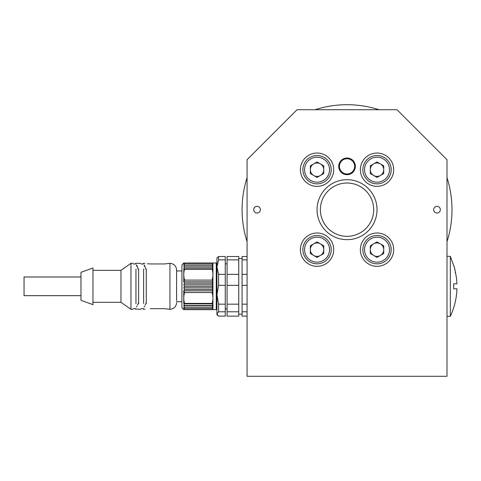 <?xml version="1.0" encoding="UTF-8"?>
<svg xmlns="http://www.w3.org/2000/svg" width="481" height="481" viewBox="0 0 481 481"><rect width="100%" height="100%" fill="white"/><g stroke="black" fill="none" stroke-linecap="round" stroke-linejoin="round"><path stroke-width="0.72" d="M317.051 209.68A29.99 29.99 0 0 1 362.031 183.706A29.99 29.99 0 0 1 362.031 235.648A29.99 29.99 0 0 1 317.051 209.68M247.078 159.698L247.078 376.28L446.999 376.28L446.999 159.698L397.017 109.716L297.06 109.716L247.078 159.698M355.369 166.36A8.327 8.327 0 0 0 342.875 159.151A8.327 8.327 0 0 0 342.875 173.575A8.327 8.327 0 0 0 355.369 166.36M260.407 209.68A3.331 3.331 0 0 0 255.405 206.794A3.331 3.331 0 0 0 255.405 212.566A3.331 3.331 0 0 0 260.407 209.68M440.331 209.68A3.331 3.331 0 0 0 435.335 206.794A3.331 3.331 0 0 0 435.335 212.566A3.331 3.331 0 0 0 440.331 209.68M333.712 169.697A16.661 16.661 0 0 0 308.718 155.267A16.661 16.661 0 0 0 308.718 184.121A16.661 16.661 0 0 0 333.712 169.697M393.686 169.697A16.661 16.661 0 0 0 368.699 155.267A16.661 16.661 0 0 0 368.699 184.121A16.661 16.661 0 0 0 393.686 169.697M393.686 249.663A16.661 16.661 0 0 0 368.699 235.233A16.661 16.661 0 0 0 368.699 264.093A16.661 16.661 0 0 0 393.686 249.663M333.712 249.663A16.661 16.661 0 0 0 308.718 235.233A16.661 16.661 0 0 0 308.718 264.093A16.661 16.661 0 0 0 333.712 249.663M320.382 209.68A26.653 26.653 0 0 0 360.365 232.762A26.653 26.653 0 0 0 360.365 186.592A26.653 26.653 0 0 0 320.382 209.68M446.999 241.684A104.96 104.96 0 0 0 446.999 177.675M379.04 109.716A104.96 104.96 0 0 0 315.037 109.716M247.078 177.675A104.96 104.96 0 0 0 247.078 241.684M377.026 161.959L383.724 165.831L383.724 173.563L377.026 177.429L370.328 173.563L370.328 165.831L377.026 161.959M391.185 169.697A14.159 14.159 0 0 1 369.943 181.956A14.159 14.159 0 0 1 369.943 157.431A14.159 14.159 0 0 1 391.185 169.697A14.159 14.159 0 0 1 369.943 181.956A14.159 14.159 0 0 1 369.943 157.431A14.159 14.159 0 0 1 391.185 169.697M370.328 169.697A6.698 6.698 0 0 0 380.375 175.493A6.698 6.698 0 0 0 380.375 163.895A6.698 6.698 0 0 0 370.328 169.697M317.051 161.959L323.749 165.831L323.749 173.563L317.051 177.429L310.353 173.563L310.353 165.831L317.051 161.959M331.211 169.697A14.159 14.159 0 0 1 309.968 181.956A14.159 14.159 0 0 1 309.968 157.431A14.159 14.159 0 0 1 331.211 169.697A14.159 14.159 0 0 1 309.968 181.956A14.159 14.159 0 0 1 309.968 157.431A14.159 14.159 0 0 1 331.211 169.697M310.353 169.697A6.698 6.698 0 0 0 320.4 175.493A6.698 6.698 0 0 0 320.4 163.895A6.698 6.698 0 0 0 310.353 169.697M317.051 241.931L323.749 245.797L323.749 253.529L317.051 257.395L310.353 253.529L310.353 245.797L317.051 241.931M331.211 249.663A14.159 14.159 0 0 1 309.968 261.929A14.159 14.159 0 0 1 309.968 237.398A14.159 14.159 0 0 1 331.211 249.663A14.159 14.159 0 0 1 309.968 261.929A14.159 14.159 0 0 1 309.968 237.398A14.159 14.159 0 0 1 331.211 249.663M310.353 249.663A6.698 6.698 0 0 0 320.4 255.465A6.698 6.698 0 0 0 320.4 243.861A6.698 6.698 0 0 0 310.353 249.663M377.026 241.931L383.724 245.797L383.724 253.529L377.026 257.395L370.328 253.529L370.328 245.797L377.026 241.931M391.185 249.663A14.159 14.159 0 0 1 369.943 261.929A14.159 14.159 0 0 1 369.943 237.398A14.159 14.159 0 0 1 391.185 249.663A14.159 14.159 0 0 1 369.943 261.929A14.159 14.159 0 0 1 369.943 237.398A14.159 14.159 0 0 1 391.185 249.663M370.328 249.663A6.698 6.698 0 0 0 380.375 255.465A6.698 6.698 0 0 0 380.375 243.861A6.698 6.698 0 0 0 370.328 249.663M354.641 165.921A7.618 7.618 0 0 1 343.62 173.172A7.618 7.618 0 0 1 342.851 159.999A7.618 7.618 0 0 1 354.641 165.921M355.351 165.879A8.327 8.327 0 0 1 343.302 173.809A8.327 8.327 0 0 1 342.46 159.403A8.327 8.327 0 0 1 355.351 165.879M446.999 256.325L450.33 256.325L450.33 316.306L446.999 316.306M456.445 277.675L454.629 268.17L454.864 269.402L454.539 269.468M450.33 316.3C454.383 307.587 456.589 298.424 456.95 288.816L453.697 288.816L453.697 283.814L456.95 283.814L456.505 277.988M456.373 277.284L455.465 272.541L455.14 272.601M455.399 272.21L454.864 269.402M218.59 285.335L216.925 294.745L218.59 304.154L218.59 311.784L216.925 313.949L216.925 314.64L216.925 257.99L218.59 256.517L225.252 256.517L225.252 259.866L218.59 259.866L216.925 267.111L218.59 274.356L218.59 285.335L225.252 285.335L225.252 274.356L218.59 274.356M218.59 304.154L225.252 304.154L225.252 285.335M225.252 274.356L225.252 259.866M218.59 311.784L225.252 311.784L225.252 304.154M216.925 313.949L218.59 316.113L225.252 316.113L225.252 311.784M218.59 256.517L218.59 259.866M227.086 311.784L238.744 311.784L238.744 316.113L227.086 316.113L227.086 256.517L238.744 256.517L238.744 259.866L227.086 259.866M227.086 274.356L238.744 274.356L238.744 259.866M227.086 285.335L238.744 285.335L238.744 274.356M227.086 304.154L238.744 304.154L238.744 285.335M238.744 311.784L238.744 304.154M247.078 256.517L242.081 256.517L242.081 316.113L247.078 316.113M247.078 311.784L242.081 311.784M247.078 304.154L242.081 304.154M247.078 285.335L242.081 285.335M247.078 274.356L242.081 274.356M247.078 259.866L242.081 259.866M183.766 303.018L183.766 290.843L184.602 289.454L183.766 287.836L184.602 286.315L183.766 284.794L184.602 283.177L183.766 281.788L183.766 269.613M216.925 267.111L216.925 263.66L216.258 262.993L212.921 262.987L212.927 268.765L212.091 269.216C213.191 272.829 213.191 276.455 212.091 280.092L212.927 281.788L212.927 268.765L212.091 267.141L212.927 266.919L212.091 265.392L183.766 265.398L184.602 264.003L183.766 264.237L184.602 262.987C183.501 262.987 183.501 262.987 184.602 262.987L212.091 262.987C213.191 262.987 213.191 262.987 212.091 262.987L212.927 264.237L212.091 264.003L212.927 265.398L212.091 265.392M216.925 308.97L216.258 309.638L216.258 262.993M212.927 284.794L212.091 283.177L212.927 281.788L212.927 290.843L212.091 292.538C213.191 296.158 213.191 299.783 212.091 303.415L212.927 303.866L212.927 290.843L212.091 289.454L212.927 287.836L212.091 286.315L212.927 284.794L183.766 284.794M184.602 308.628L212.091 308.628L212.927 307.233L212.091 307.239L212.927 305.712L212.091 305.489L212.927 303.866L212.927 308.393L212.091 309.644C213.191 309.644 213.191 309.644 212.091 309.644C213.191 309.644 213.191 309.644 212.091 309.644L184.602 309.644L183.766 308.393L184.602 308.628L183.766 307.233L184.602 307.239L183.766 305.712L184.602 305.489L183.766 303.866L184.602 303.415C183.501 299.801 183.501 296.176 184.602 292.538L183.766 290.843L212.927 290.843M216.258 309.638L212.927 309.638L212.927 308.393L212.091 308.628M183.772 309.644L181.938 307.804L181.938 264.827L183.808 262.987M212.091 264.003L184.602 264.003M212.091 280.092L184.602 280.092C183.501 276.473 183.501 272.847 184.602 269.216L183.766 268.765L184.602 267.141L183.766 266.919L184.602 265.392M183.766 266.919L212.927 266.919M184.602 267.141L212.091 267.141M212.091 269.216L184.602 269.216L183.766 268.765L212.927 268.765M212.927 281.788L183.766 281.788L184.602 280.092M212.091 283.177L184.602 283.177M184.602 286.315L212.091 286.315M183.766 287.836L212.927 287.836M184.602 289.454L212.091 289.454M184.602 292.538L212.091 292.538M212.091 303.415L184.602 303.415L183.766 303.866L212.927 303.866M212.091 305.489L184.602 305.489M212.927 305.712L183.766 305.712M212.091 307.239L184.602 307.239M184.602 309.644C183.501 309.644 183.501 309.644 184.602 309.644M183.766 308.393L184.175 309.024M176.605 300.643L176.605 269.991C176.208 265.945 173.984 263.72 169.943 263.323L164.61 263.949L150.282 263.949C143.404 263.269 143.404 263.269 150.282 263.949L147.318 263.756M150.282 308.682C143.404 309.361 143.404 309.361 150.282 308.682L164.61 308.682L169.943 309.307L164.61 308.682M146.284 269.059C142.388 261.496 142.388 261.496 146.284 269.059L146.284 303.571C142.388 311.135 142.388 311.135 146.284 303.571M144.15 264.857L145.202 266.853M143.428 309.055L144.949 309.307M146.284 302.675C142.4 310.54 142.4 310.54 146.284 302.675L145.112 305.176M144.595 306.193L144.144 307.058M146.284 269.955C142.4 262.091 142.4 262.091 146.284 269.955M144.144 265.572L144.601 266.438M145.154 267.538L146.188 269.745M143.621 303.571C139.724 311.135 139.724 311.135 143.621 303.571L143.621 269.059C139.724 261.496 139.724 261.496 143.621 269.059M138.618 269.059C134.728 261.496 134.728 261.496 138.618 269.059L138.618 303.571C134.728 311.135 134.728 311.135 138.618 303.571M136.484 264.857L137.542 266.853M135.768 309.055L140.62 309.307M138.618 269.955C134.734 262.091 134.734 262.091 138.618 269.955M136.484 265.572L136.935 266.438M137.488 267.532L138.522 269.745M138.618 302.675C134.734 310.54 134.734 310.54 138.618 302.675L137.446 305.176M136.935 306.193L136.484 307.058M135.955 303.571C132.059 311.135 132.059 311.135 135.955 303.571L135.955 269.059C132.059 261.496 132.059 261.496 135.955 269.059M92.971 302.308L120.959 302.308L130.958 309.307L130.958 263.323L132.954 263.323M120.959 302.308L120.959 270.322L130.958 263.323M92.971 304.641L92.971 267.989L80.976 272.318L80.976 300.312L92.971 304.641M80.976 295.647L24.05 295.647L24.05 276.984L80.976 276.984M389.52 169.697A12.494 12.494 0 0 0 370.779 158.874A12.494 12.494 0 0 0 370.779 180.513A12.494 12.494 0 0 0 389.52 169.697M329.545 169.697A12.494 12.494 0 0 0 310.804 158.874A12.494 12.494 0 0 0 310.804 180.513A12.494 12.494 0 0 0 329.545 169.697M329.545 249.663A12.494 12.494 0 0 0 310.804 238.841A12.494 12.494 0 0 0 310.804 260.486A12.494 12.494 0 0 0 329.545 249.663M389.52 249.663A12.494 12.494 0 0 0 370.779 238.841A12.494 12.494 0 0 0 370.779 260.486A12.494 12.494 0 0 0 389.52 249.663M176.605 302.639C176.208 306.686 173.984 308.91 169.943 309.307L169.943 263.323M450.33 256.331L454.629 268.17M227.086 263.822L225.252 263.822M227.086 308.808L225.252 308.808M242.081 258.495L238.744 258.495M242.081 314.135L238.744 314.135M216.925 314.64L217.628 315.344M181.938 270.953L176.605 270.953M181.938 301.677L176.605 301.677M140.999 263.991L143.284 263.991L143.284 263.323L144.949 263.323M143.284 309.307L143.284 308.64L140.999 308.64M133.333 263.991L135.618 263.991L135.618 263.323L140.62 263.323M135.618 309.307L135.618 308.64L133.333 308.64M130.958 309.307L132.954 309.307M92.971 270.322L120.959 270.322"/></g></svg>
